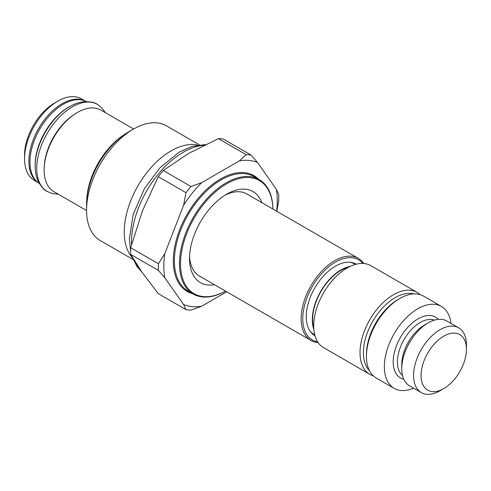 <?xml version="1.0" encoding="UTF-8"?>
<svg xmlns="http://www.w3.org/2000/svg" width="491" height="491" viewBox="0 0 491 491"><rect width="100%" height="100%" fill="white"/><g stroke="black" fill="none" stroke-linecap="round" stroke-linejoin="round"><path stroke-width="0.74" d="M348.911 267.036A40.145 23.181 -60 0 0 312.626 319.469A40.145 23.181 120 0 0 313.749 327.939M313.853 329.486A40.6 23.439 120 0 1 312.307 319.653A40.6 23.439 -60 0 1 350.304 266.349M355.318 264.453L354.226 263.82A40.6 23.439 120 0 0 350.065 262.249M314.964 335.703A41.281 23.832 -60 0 1 310.729 332.057A41.281 23.832 -60 0 1 306.261 316.72A41.281 23.832 -60 0 1 321.323 278.526A41.281 23.832 -60 0 1 350.973 262.36A41.281 23.832 -60 0 1 356.245 264.201M310.183 331.327A40.6 23.439 120 0 0 313.626 334.144L314.713 334.776M362.855 263.452A46.24 26.698 120 0 0 326.153 269.037A46.24 26.698 120 0 0 302.757 318.739A46.24 26.698 -60 0 0 317.622 341.804M363.794 263.514A47.375 27.349 120 0 0 358.338 258.376A47.375 27.349 120 0 0 321.832 271.069A47.375 27.349 120 0 0 301.149 318.739A47.375 27.349 -60 0 0 310.963 340.429A47.375 27.349 -60 0 0 318.143 342.589M358.338 258.376L246.721 193.939A47.375 27.349 120 0 0 224.829 195.301M214.432 284.694A52.574 30.356 -60 0 1 189.538 258.548A52.574 30.356 -60 0 1 226.713 194.16A52.574 30.356 -60 0 1 261.807 202.642M189.587 256.345A47.375 27.349 120 0 0 199.352 275.991L310.963 340.429M272.892 209.043A66.064 38.145 120 0 0 259.211 179.565L254.129 176.631A66.064 38.145 120 0 0 203.219 194.326A66.064 38.145 120 0 0 174.385 260.813A66.064 38.145 120 0 0 188.065 291.059L193.147 293.992A66.064 38.145 -60 0 0 225.516 291.095A65.309 37.709 -60 0 1 180.535 263.747A65.309 37.709 120 0 1 226.112 184.119A65.309 37.709 120 0 1 272.879 209.037M193.147 293.992A66.064 38.145 -60 0 1 179.467 263.747A66.064 38.145 120 0 1 208.301 197.265A66.064 38.145 120 0 1 259.211 179.565M276.617 211.198A80.217 46.314 120 0 0 276.31 189.268L257.499 162.503A80.217 46.314 -60 0 0 239.375 160.882L201.752 182.603A80.217 46.314 -60 0 0 183.628 205.152L186.003 192.693A85.133 49.155 120 0 1 190.974 186.506L201.752 182.603M257.499 162.503L251.11 155.107L223.387 139.1A85.133 49.155 120 0 0 218.409 138.658L188.722 153.364L163.251 170.5A85.133 49.155 120 0 0 158.28 176.692L142.378 211.013L130.698 247.771L158.421 263.777L164.816 253.638A80.217 46.314 120 0 0 164.816 277.802L183.628 304.567A80.217 46.314 -60 0 0 201.752 306.188L226.701 291.783M164.816 253.638L183.628 205.152M276.31 189.268L278.685 194.344A85.133 49.155 -60 0 1 278.685 200.972L276.771 211.283M251.11 155.107A85.133 49.155 120 0 0 246.132 154.665L239.375 160.882M163.251 170.5L190.974 186.506M218.409 138.658L246.132 154.665M158.28 176.692L186.003 192.693M164.816 277.802L158.421 270.406A85.133 49.155 -60 0 1 158.421 263.777M130.698 247.771A85.133 49.155 120 0 0 130.698 254.399L158.421 270.406M130.698 254.399L142.384 272.8L158.28 293.636L186.003 309.643L183.628 304.567M186.003 309.643A85.133 49.155 120 0 0 190.974 310.085L201.752 306.188M197.591 145.091A66.217 38.23 120 0 0 149.264 169.696A66.217 38.23 120 0 0 124.241 231.991A66.217 38.23 120 0 0 132.478 257.861M133.135 259.518L100.287 240.553A66.217 38.23 -60 0 1 86.569 210.24A66.217 38.23 120 0 1 133.392 129.139A66.217 38.23 120 0 1 166.498 125.862L199.352 144.827M133.392 129.139L128.574 131.919A59.405 34.296 120 0 0 86.569 204.679L86.569 210.24M86.711 200.598A56.152 32.418 -60 0 1 125.113 134.086M86.569 210.529L53.881 191.656A47.068 27.177 120 0 1 46.663 153.935A47.068 27.177 120 0 1 77.412 112.457A47.068 27.177 -60 0 1 100.95 110.125L133.638 128.998M37.721 182.284A47.068 27.177 120 0 1 31.682 144.28A47.068 27.177 120 0 1 62.173 103.656A47.068 27.177 -60 0 1 84.753 100.815M24.55 158.802L24.55 155.095A42.533 24.556 120 0 1 54.624 103.006L57.834 101.152A47.068 27.177 120 0 0 24.55 158.802A47.068 27.177 120 0 0 34.296 180.35L37.924 182.443M84.992 100.913L81.371 98.82A47.068 27.177 120 0 0 57.834 101.152L54.624 103.006M373.24 375.793A47.296 27.306 -60 0 1 369.809 374.314L323.495 347.579A47.296 27.306 -60 0 1 313.7 325.926A47.296 27.306 -60 0 1 334.346 278.329A47.296 27.306 -60 0 1 370.797 265.656L417.105 292.39A47.296 27.306 -60 0 1 420.1 294.625M369.809 374.314A47.296 27.306 -60 0 1 360.013 352.661A47.296 27.306 -60 0 1 380.66 305.064A47.296 27.306 -60 0 1 417.105 292.39M413.582 388.148A47.296 27.306 -60 0 1 394.144 388.363L376.229 378.021A47.296 27.306 -60 0 1 366.433 356.374L366.433 354.41A44.896 25.925 120 0 1 398.183 299.424L399.877 298.442A47.296 27.306 -60 0 1 423.53 296.104L441.44 306.445A47.296 27.306 -60 0 1 450.971 323.391M366.433 356.374A47.296 27.306 -60 0 1 399.877 298.442M394.144 388.363A47.296 27.306 -60 0 1 384.349 366.716A47.296 27.306 -60 0 1 404.995 319.113A47.296 27.306 -60 0 1 441.44 306.445M428.189 322.882A37.39 21.586 -60 0 0 401.755 368.667L401.755 364.402A32.16 18.572 -60 0 1 424.494 325.011L428.189 322.882A37.39 21.586 -60 0 1 446.884 321.028L458.704 327.853A37.39 21.586 120 0 0 429.895 337.869A37.39 21.586 120 0 0 413.575 375.498A37.39 21.586 120 0 0 421.321 392.61A37.39 21.586 120 0 0 440.016 390.762L443.76 388.596A32.093 18.529 120 0 0 466.45 349.297L466.45 344.97A37.39 21.586 120 0 0 458.704 327.853M401.755 368.667A37.39 21.586 120 0 0 409.494 385.785L421.321 392.61M466.45 349.297A32.093 18.529 120 0 0 443.76 336.194A32.093 18.529 120 0 0 421.069 375.498A32.093 18.529 120 0 0 443.76 388.596M39.243 183.364A47.222 27.263 120 0 1 29.957 162.042A47.222 27.263 -60 0 1 50.242 114.863A47.222 27.263 -60 0 1 86.453 101.594M35.217 167.48A47.222 27.263 120 0 1 35.143 165.044A47.222 27.263 -60 0 1 70.686 106.044M258.61 179.215A66.825 38.58 120 0 0 205.815 190.213A66.825 38.58 120 0 0 173.311 260.813A66.825 38.58 120 0 0 192.546 293.643M413.839 293.906A44.896 25.925 120 0 0 380.752 309.981A44.896 25.925 120 0 0 363.408 352.661A44.896 25.925 120 0 0 369.484 370.73M438.359 319.359A35.113 20.272 120 0 0 410.556 324.502A35.113 20.272 120 0 0 393.193 361.867A35.113 20.272 120 0 0 403.786 379.242M434.517 320.114A32.16 18.572 120 0 0 410.39 330.688A32.16 18.572 120 0 0 397.415 361.898A32.16 18.572 120 0 0 402.522 375.529M73.963 114.655A44.951 25.955 120 0 0 44.307 166.019M47.142 191.435A50.248 29.012 -60 0 0 47.173 191.453C44.233 190.348 41.127 186.727 37.856 180.584C36.076 176.349 35.192 171.58 35.199 166.277C34.867 145.041 50.561 117.588 69.096 106.952C73.963 104.043 78.818 102.306 83.66 101.747C90.405 101.569 94.99 102.459 97.421 104.417A50.248 29.012 120 0 0 97.39 104.399A50.248 29.012 120 0 0 58.674 117.883A50.248 29.012 120 0 0 36.751 168.438A50.248 29.012 -60 0 0 47.142 191.435L52.095 193.485L58.386 194.258M131.57 244.481A73.257 42.294 120 0 1 131.52 241.94A73.257 42.294 -60 0 1 204.017 145.25M135.228 262.028A73.257 42.294 120 0 0 141.34 271.308M97.39 104.399L101.643 107.658L105.461 112.727M205.477 144.544L192.012 146.41L179.135 152.155L159.894 167.83L144.36 188.722L133.147 214.45L129.372 238.939L130.631 251.478M141.733 271.873L137.038 266.595L132.134 256.897"/></g></svg>

